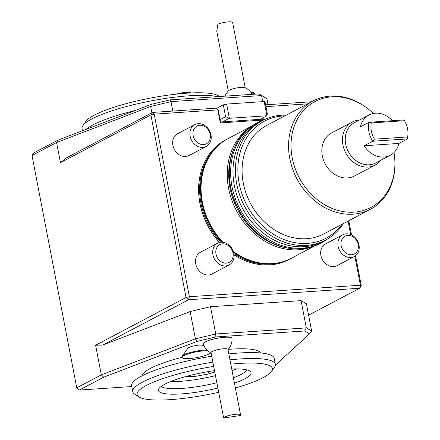 <?xml version="1.0" encoding="UTF-8"?>
<svg xmlns="http://www.w3.org/2000/svg" width="440" height="440" viewBox="0 0 440 440"><rect width="100%" height="100%" fill="white"/><g stroke="black" fill="none" stroke-linecap="round" stroke-linejoin="round"><path stroke-width="0.66" d="M185.592 376.607L195.888 376.277L208.978 373.863L214.775 372.059M236.396 368.891A44.303 8.597 -10.9 0 1 232.045 370.634M215.463 375.634A44.303 8.597 -10.9 0 1 170.638 381.552M407.644 136.945L374.396 139.178L372.664 141.246A22.765 18.832 -117.8 0 1 369.006 122.282L371.272 122.953L404.52 120.714A21.346 17.655 -117.8 0 1 407.979 132.908A21.346 17.655 -117.8 0 1 407.644 136.945L407.462 138.908L398.899 143.429A22.765 18.832 62.2 0 1 390.297 155.249L375.617 162.998A22.765 18.832 -117.8 0 1 348.337 151.652A22.765 18.832 -117.8 0 1 354.36 122.727L369.045 114.978A22.765 18.832 62.2 0 0 360.443 126.797L369.006 122.282L403.81 119.939L404.52 120.714M390.297 155.249A22.765 18.832 62.2 0 1 364.095 145.767L372.664 141.246L407.462 138.908A22.765 18.832 -117.8 0 0 407.99 133.749L407.979 132.908M374.396 139.178A21.346 17.655 -117.8 0 1 371.272 122.953M392.387 120.709A22.765 18.832 62.2 0 0 369.045 114.978M364.095 145.767L398.899 143.429M380.589 160.375A24.365 20.152 -117.8 0 1 374.985 165.138A24.365 20.152 -117.8 0 1 368.132 167.062A24.365 20.152 -117.8 0 1 344.069 149.072A24.365 20.152 -117.8 0 1 352.236 122.04A24.365 20.152 -117.8 0 1 359.09 120.12A24.365 20.152 -117.8 0 1 359.337 120.104M352.236 122.04L331.595 132.935A24.365 20.152 62.2 0 0 323.428 159.968A24.365 20.152 62.2 0 0 347.485 177.958A24.365 20.152 62.2 0 0 354.343 176.038L374.985 165.138M260.546 352.946A60.302 11.704 169.1 0 0 228.195 349.382M182.198 357.269A60.302 11.704 169.1 0 0 150.425 368.385A60.302 11.704 169.1 0 0 142.291 375.716M213.686 366.399A68.915 13.376 169.1 0 0 138.903 396.918A68.915 13.376 169.1 0 0 170.478 399.63A68.915 13.376 169.1 0 0 218.669 392.288M235.395 388.009A68.915 13.376 169.1 0 0 271.568 371.371A68.915 13.376 169.1 0 0 230.802 364.161M271.568 371.371L274.466 367.268A72.606 14.091 169.1 0 0 275.346 364.26A72.606 14.091 169.1 0 0 229.966 359.832M212.861 362.131A72.606 14.091 169.1 0 0 132.754 391.721A72.606 14.091 169.1 0 0 134.69 394.185L138.903 396.918M231.726 368.984A47.146 9.152 -10.9 0 1 250.531 371.663A47.146 9.152 -10.9 0 1 234.465 383.185M217.855 388.047A47.146 9.152 -10.9 0 1 158.548 389.378A47.146 9.152 -10.9 0 1 214.5 370.639M275.346 364.26L274.208 358.336A72.606 14.091 169.1 0 0 228.828 353.909M211.723 356.202A72.606 14.091 169.1 0 0 131.609 385.792L132.754 391.721M217.509 96.668A72.606 14.091 169.1 0 0 143.006 102.547A72.606 14.091 169.1 0 0 82.957 125.543A72.606 14.091 169.1 0 0 82.076 128.552L82.495 130.73M82.957 125.543L85.85 121.44A68.915 13.376 -10.9 0 1 150.156 98.131A68.915 13.376 -10.9 0 1 218.521 95.892L219.511 96.536M86.086 129.349A72.606 14.091 -10.9 0 1 135.245 110.506M176.297 94.138A9.845 1.909 -10.9 0 1 186.104 92.323A9.845 1.909 -10.9 0 1 190.85 92.956M102.718 345.059L95.607 345.241L186.054 297.5L150.898 114.945L60.456 162.679L66.649 157.757L152.531 112.431L150.898 114.945L154.209 114.158L152.531 112.431L216.161 108.158L217.839 109.879L154.209 114.158L189.365 296.714L186.054 297.5L188.595 299.734L102.718 345.059L190.141 311.548L210.49 306.713L301.076 300.63L306.377 303.738L311.63 331.001L306.328 327.894L301.076 300.63M308.589 315.2L359.673 288.239L361.3 285.731L360.437 285.225L354.855 256.228M359.673 288.239L188.595 299.734L189.365 296.714L360.437 285.225L359.673 288.239M172.81 111.067L170.995 101.635L170.181 99.847L259.039 93.88L266.888 98.654L261.586 95.546L170.995 101.635L150.651 106.464L56.573 142.527L32.01 155.49L76.753 387.838L101.316 374.875L95.607 345.241M210.49 306.713L215.738 333.982L195.393 338.811L197.087 341.391L103.697 377.19L101.316 374.875L195.393 338.811L190.141 311.548M215.837 336.941L215.738 333.982L306.328 327.894L304.695 330.968L215.837 336.941L197.087 341.391M266.888 98.654L268.048 104.671M259.039 93.88L261.586 95.546L262.757 101.646M60.456 162.679L56.573 142.527L58.042 140.102L151.431 104.302L150.651 106.464L151.866 112.783M32.01 155.49L33.644 152.977L58.042 140.102M76.753 387.838L79.299 390.071L131.758 386.546M348.783 220.715L351.516 234.911M355.526 255.756L361.3 285.731M275.374 365.145L309.584 333.834L311.63 331.001M151.431 104.302L170.181 99.847M103.697 377.19L79.299 390.071M309.584 333.834L304.695 330.968M226.99 139.189A67.683 55.979 62.2 0 0 225.786 139.799A67.683 55.979 62.2 0 0 219.555 242.462M234.003 254.799A67.683 55.979 62.2 0 0 288.976 259.518A67.683 55.979 62.2 0 0 290.158 258.869M265.579 104.836L311.597 101.745M263.208 120.043L220.352 122.92L217.839 109.879L218.367 110.627L220.556 121.99L262.279 119.185L262.114 118.316M350.675 234.537L348.084 221.084M220.352 122.92L220.556 121.99M263.797 119.823L262.279 119.185M263.681 117.486L264.11 119.713M307.61 103.851L265.93 106.651M225.759 139.816A67.683 55.979 62.2 0 0 225.731 139.832A67.683 55.979 62.2 0 0 219.483 242.479M234.014 254.87A67.683 55.979 62.2 0 0 269.88 264.891A67.683 55.979 62.2 0 0 288.915 259.551A67.683 55.979 62.2 0 0 288.948 259.534M229.119 264.957L211.893 274.048A12.309 10.181 -117.8 0 1 197.148 267.916A12.309 10.181 -117.8 0 1 200.404 252.285L217.63 243.194A12.309 10.181 62.2 0 0 214.374 258.825A12.309 10.181 62.2 0 0 229.119 264.957A12.309 10.181 62.2 0 0 233.244 251.306A12.309 10.181 62.2 0 0 221.095 242.22A12.309 10.181 62.2 0 0 217.63 243.194M206.294 146.416L189.068 155.507A12.309 10.181 -117.8 0 1 174.323 149.375A12.309 10.181 -117.8 0 1 177.579 133.738L194.805 124.647A12.309 10.181 62.2 0 0 191.549 140.283A12.309 10.181 62.2 0 0 206.294 146.416A12.309 10.181 62.2 0 0 210.419 132.759A12.309 10.181 62.2 0 0 198.264 123.673A12.309 10.181 62.2 0 0 194.805 124.647M354.293 256.548L337.068 265.639A12.309 10.181 -117.8 0 1 322.322 259.507A12.309 10.181 -117.8 0 1 325.584 243.876L342.81 234.784A12.309 10.181 62.2 0 0 339.548 250.415A12.309 10.181 62.2 0 0 354.293 256.548A12.309 10.181 62.2 0 0 358.418 242.897A12.309 10.181 62.2 0 0 346.269 233.811A12.309 10.181 62.2 0 0 342.81 234.784M314.77 245.905L291.363 258.258A67.683 55.979 -117.8 0 1 272.327 263.599A67.683 55.979 -117.8 0 1 269.286 263.709A67.683 55.979 -117.8 0 1 233.272 251.383M222.948 242.281A67.683 55.979 -117.8 0 1 211.216 153.692A67.683 55.979 -117.8 0 1 228.179 138.54L251.581 126.187M313.038 246.516A67.683 55.979 -117.8 0 1 298.507 249.777A67.683 55.979 -117.8 0 1 232.722 202.609A67.683 55.979 -117.8 0 1 250.096 127.27M287.617 248.05A66.831 55.275 -117.8 0 1 234.493 147.395M327.459 239.008A68.052 56.287 -117.8 0 1 321.437 242.803L320.117 243.496A68.052 56.287 -117.8 0 1 286.368 247.803A68.052 56.287 -117.8 0 1 233.992 148.566A68.052 56.287 -117.8 0 1 256.586 123.129L257.906 122.43A68.052 56.287 -117.8 0 1 264.435 119.597M321.437 242.803A68.052 56.287 -117.8 0 1 239.894 208.89A68.052 56.287 -117.8 0 1 257.906 122.43M393.976 152.559A59.862 49.511 -117.8 0 1 394.906 162.778A59.862 49.511 -117.8 0 1 354.074 212.152A59.862 49.511 -117.8 0 1 291.368 138.952A59.862 49.511 -117.8 0 1 365.425 106.926A59.862 49.511 -117.8 0 1 373.34 113.46M394.906 162.778L394.917 163.625A61.287 50.688 -117.8 0 1 370.348 209.33A61.287 50.688 -117.8 0 1 353.111 214.17A61.287 50.688 -117.8 0 1 292.595 168.922A61.287 50.688 -117.8 0 1 313.137 100.931A61.287 50.688 -117.8 0 1 364.738 106.442L365.425 106.926M370.348 209.33L323.857 233.871A61.287 50.688 -117.8 0 1 306.62 238.706A61.287 50.688 -117.8 0 1 246.103 193.463A61.287 50.688 -117.8 0 1 266.646 125.472L313.137 100.931M342.05 224.268A66.143 54.703 -117.8 0 1 307.522 243.386A66.143 54.703 -117.8 0 1 238.992 182.386A66.143 54.703 -117.8 0 1 284.84 115.868M343.437 223.537A67.562 55.88 -117.8 0 1 325.562 240.07A67.562 55.88 -117.8 0 1 306.559 245.399A67.562 55.88 -117.8 0 1 239.844 195.52A67.562 55.88 -117.8 0 1 262.493 120.566A67.562 55.88 -117.8 0 1 286.22 115.137M325.562 240.07L323.12 241.357A67.562 55.88 -117.8 0 1 304.111 246.692A67.562 55.88 -117.8 0 1 237.397 196.806A67.562 55.88 -117.8 0 1 260.046 121.858L262.493 120.566M228.283 91.042L216.755 31.163L217.899 24.156A8.613 1.672 -10.9 0 1 227.068 22A8.613 1.672 -10.9 0 1 232.634 22.506L245.201 87.78M251.334 93.055A14.768 2.866 169.1 0 1 254.595 94.177L254.463 93.478A14.768 2.866 169.1 0 0 250.822 92.323M252.098 94.347A14.768 14.768 0 0 0 244.833 87.615A8.613 1.672 169.1 0 0 230.511 89.656A8.613 1.672 169.1 0 0 228.569 90.75A14.768 14.768 0 0 0 225.126 96.157M210.865 352.754A14.768 2.866 -10.9 0 1 195.338 357.863A14.768 2.866 -10.9 0 1 182.243 357.489L182.105 356.78A14.768 2.866 -10.9 0 1 182.287 356.169A14.768 2.866 -10.9 0 1 192.462 351.962A14.768 2.866 -10.9 0 1 207.312 350.036L205.458 348.31A14.768 14.768 0 0 1 203.203 343.943A14.669 2.849 -10.9 0 1 205.156 341.941A14.669 2.849 -10.9 0 1 221.265 337.623A14.669 2.849 -10.9 0 1 231.996 338.399A14.768 14.768 0 0 1 227.997 349.597M182.287 356.169L187.88 348.238A7.628 1.48 -10.9 0 1 188.815 347.545A7.628 1.48 -10.9 0 1 200.811 345.07A7.628 1.48 -10.9 0 1 202.571 345.411L204.32 346.544M240.565 414.87A8.613 1.672 169.1 0 1 240.13 415.558L223.647 418A8.613 1.672 169.1 0 1 232.111 414.799A8.613 1.672 169.1 0 1 240.565 414.87L227.953 349.371A8.613 1.672 -10.9 0 0 219.494 349.3A8.613 1.672 -10.9 0 0 211.035 352.5A8.613 1.672 -10.9 0 0 211.035 352.627L223.647 418M182.243 357.489A14.768 2.866 -10.9 0 1 191.648 352.913A14.768 2.866 -10.9 0 1 208.021 350.774A11.22 2.178 169.1 0 0 208.257 351.148A14.768 14.768 0 0 0 211.079 352.853M207.312 350.036L208.021 350.774M347.815 235.4A10.043 8.305 62.2 0 0 343.239 250.404A10.043 8.305 62.2 0 0 357.979 249.414A10.043 8.305 62.2 0 0 347.815 235.4M199.81 125.263A10.043 8.305 62.2 0 0 195.234 140.267A10.043 8.305 62.2 0 0 209.979 139.276A10.043 8.305 62.2 0 0 199.81 125.263M222.64 243.81A10.043 8.305 62.2 0 0 218.064 258.814A10.043 8.305 62.2 0 0 232.804 257.824A10.043 8.305 62.2 0 0 222.64 243.81M216.469 108.477L223.322 104.858L226.628 104.071L264.182 101.547L265.045 102.053L267.328 113.911L266.921 115.775L264.182 101.547M220.099 119.62L225.605 116.71L223.322 104.858M225.605 116.71L229.372 118.3L226.628 104.071M222.64 121.847L229.372 118.3L266.921 115.775L260.194 119.328M247.011 369.914A44.303 8.597 -10.9 0 1 233.415 377.745M216.832 382.745A44.303 8.597 -10.9 0 1 161.166 386.447M208.978 373.863L208.511 371.569M271.084 263.665A67.194 55.572 -117.8 0 1 233.563 252.324M221.931 242.204A67.194 55.572 -117.8 0 1 212.267 152.229M269.286 263.709L268.406 263.714A67.243 55.616 -117.8 0 1 233.503 252.098M222.167 242.209A67.243 55.616 -117.8 0 1 210.711 154.418L211.216 153.692M280.077 262.454A67.194 55.572 -117.8 0 1 270.391 264.094A67.194 55.572 -117.8 0 1 233.833 253.517M220.737 242.253A67.194 55.572 -117.8 0 1 218.345 145.492M286.368 247.803C246.202 240.999 216.942 185.559 233.992 148.566"/></g></svg>

